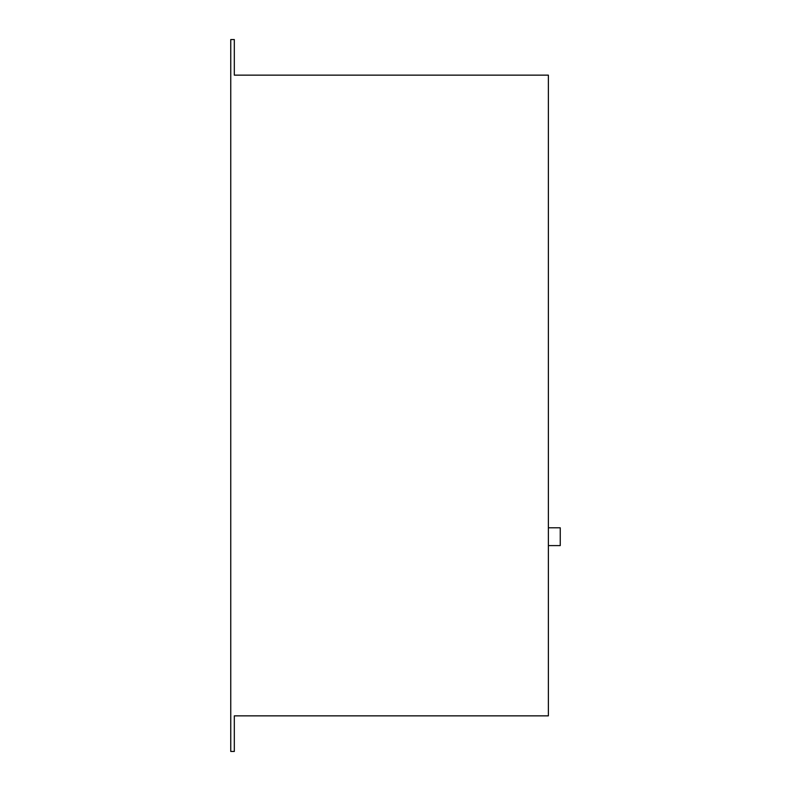 <?xml version="1.0" encoding="UTF-8"?>
<svg xmlns="http://www.w3.org/2000/svg" width="791" height="791" viewBox="0 0 791 791"><rect width="100%" height="100%" fill="white"/><g stroke="black" fill="none" stroke-linecap="round" stroke-linejoin="round"><path stroke-width="1.19" d="M548.381 527.795L560.246 527.795L560.246 545.592L548.381 545.592M234.314 751.45L230.754 751.45L230.754 39.55L234.314 39.55L234.314 75.145L548.381 75.145L548.381 715.855L234.314 715.855L234.314 751.45"/></g></svg>
